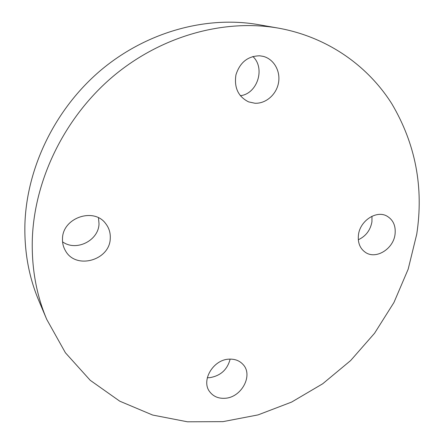 <?xml version="1.0" encoding="UTF-8"?>
<svg xmlns="http://www.w3.org/2000/svg" width="444" height="444" viewBox="0 0 444 444"><rect width="100%" height="100%" fill="white"/><g stroke="black" fill="none" stroke-linecap="round" stroke-linejoin="round"><path stroke-width="0.67" d="M230.136 359.107C227.361 369.735 220.502 375.924 209.551 377.689L207.309 377.733M225.075 398.268C218.553 398.69 213.475 396.564 209.823 391.891C200.727 380.78 213.114 359.562 229.026 359.157C234.915 358.869 239.627 360.683 243.157 364.607C253.407 375.396 241.447 397.519 225.075 398.268M98.496 217.826L99.012 223.704C98.796 240.487 76.257 251.881 62.571 241.836M62.499 238.844C62.388 217.826 93.9 207.026 105.672 223.604C108.996 227.877 110.528 232.745 110.267 238.217C110.123 260.273 75.746 270.168 65.39 250.616C63.309 247.019 62.343 243.096 62.499 238.844M252.858 56.488C265.645 68.276 257.304 93.889 240.315 95.715M259.701 55.794L263.237 56.371C273.904 59.08 280.713 71.168 278.493 82.895C276.39 94.639 265.784 103.818 254.906 103.241L248.59 101.876C238.195 96.631 233.982 87.607 235.953 74.803C239.932 62.388 247.846 56.049 259.701 55.794M371.978 216.25L371.939 221.834C370.357 230.269 365.812 236.241 358.308 239.754M395.027 234.46C393.329 248.934 376.124 259.623 365.645 252.519C360.034 248.701 357.636 242.84 358.447 234.943C359.94 220.812 376.407 209.99 386.907 216.078C393.267 219.858 395.976 225.985 395.027 234.46M46.731 319.386L38.806 300.627C28.871 277.1 24.242 251.631 24.914 224.209C26.668 167.593 55.211 108.758 100.943 70.135C146.825 31.641 206.588 15.584 258.358 24.631L278.421 28.133C327.322 36.935 367.671 65.595 391.824 103.791C415.556 143.956 423.865 187.418 416.744 234.177L408.169 269.186L393.95 302.497L374.575 333.233L350.621 360.572L322.721 383.76L291.591 402.086L258.047 414.901L222.993 421.639L187.468 421.8L152.636 415.04L119.758 401.182L90.221 380.303L65.423 352.786L46.731 319.386C36.347 294.805 31.541 268.093 32.318 239.244C34.305 179.681 64.602 117.41 112.943 76.49C161.427 35.698 224.337 18.676 278.421 28.133"/></g></svg>
